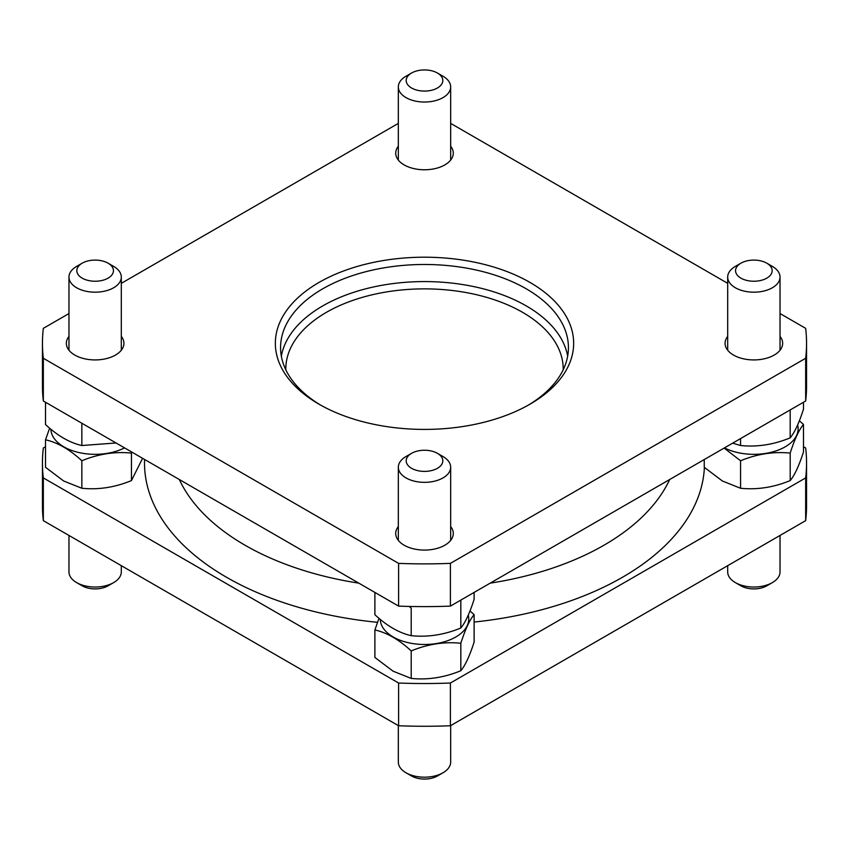 <?xml version="1.0" encoding="UTF-8"?>
<svg xmlns="http://www.w3.org/2000/svg" width="849" height="849" viewBox="0 0 849 849"><rect width="100%" height="100%" fill="white"/><g stroke="black" fill="none" stroke-linecap="round" stroke-linejoin="round"><path stroke-width="1.27" d="M805.669 358.267L450.405 563.375A382.05 220.57 180 0 1 398.595 563.375L43.331 358.267A382.05 220.57 180 0 1 42.45 343.314L42.45 386.04A382.05 220.57 0 0 0 43.331 400.993L398.595 606.112A382.05 220.57 0 0 0 450.405 606.112L805.669 400.993A382.05 220.57 0 0 0 806.55 386.04L806.55 343.314A382.05 220.57 180 0 1 805.669 358.267L805.669 400.993M529.967 282.42A149.159 86.11 180 0 1 529.967 404.198A149.159 86.11 180 0 1 319.033 404.198A149.159 86.11 180 0 1 319.033 282.42A149.159 86.11 180 0 1 529.967 282.42M398.33 146.23A28.781 16.619 0 0 0 395.719 153.149A28.781 16.619 0 0 0 404.145 164.908A28.781 16.619 0 0 0 435.516 168.505A28.781 16.619 0 0 0 453.281 153.149A28.781 16.619 0 0 0 450.67 146.23M727.689 336.384A28.781 16.619 0 0 0 725.078 343.314A28.781 16.619 0 0 0 733.504 355.062A28.781 16.619 0 0 0 764.875 358.66A28.781 16.619 0 0 0 782.651 343.314A28.781 16.619 0 0 0 780.029 336.384M68.971 336.384A28.781 16.619 0 0 0 66.349 343.314A28.781 16.619 0 0 0 74.786 355.062A28.781 16.619 0 0 0 106.157 358.66A28.781 16.619 0 0 0 123.922 343.314A28.781 16.619 0 0 0 121.311 336.384M398.33 526.539A28.781 16.619 0 0 0 395.719 533.469A28.781 16.619 0 0 0 404.145 545.217A28.781 16.619 0 0 0 435.516 548.815A28.781 16.619 0 0 0 453.281 533.469A28.781 16.619 0 0 0 450.67 526.539M780.029 313.546L805.669 328.351A382.05 220.57 180 0 1 806.55 343.314M727.689 283.333L450.67 123.392M398.33 123.392L121.311 283.333M68.971 313.546L43.331 328.351A382.05 220.57 180 0 0 42.45 343.314M45.517 446.733L43.331 448.007A382.05 220.57 0 0 0 42.45 462.96A382.05 220.57 0 0 0 43.331 477.913L398.595 683.021A382.05 220.57 0 0 0 450.405 683.021L805.669 477.913A382.05 220.57 0 0 0 806.55 462.96A382.05 220.57 0 0 0 805.669 448.007L803.483 446.733M42.45 462.96L42.45 505.686A382.05 220.57 0 0 0 43.331 520.649L398.595 725.757A382.05 220.57 0 0 0 450.405 725.757L805.669 520.649A382.05 220.57 0 0 0 806.55 505.686L806.55 462.96M43.331 358.267L43.331 400.993M398.595 563.375L398.595 606.112M450.405 563.375L450.405 606.112M398.595 683.021L398.595 725.757M43.331 477.913L43.331 520.649M805.669 477.913L805.669 520.649M450.405 683.021L450.405 725.757M320.911 405.27A143.927 83.096 180 0 1 280.573 347.581A143.927 83.096 180 0 1 369.421 270.81A143.927 83.096 180 0 1 526.274 288.83A143.927 83.096 180 0 1 568.427 347.581A143.927 83.096 180 0 1 528.089 405.27M474.113 614.602L474.113 642.088C469.699 655.874 465.263 665.425 460.827 670.731C444.324 677.544 427.779 680.102 411.203 678.415L393.045 671.166L374.887 657.444L374.887 629.947C387.006 632.696 399.115 639.679 411.203 650.918C427.705 644.115 444.25 641.557 460.827 643.245C465.241 629.459 469.677 619.908 474.113 614.602L469.996 610.972M460.827 643.245L460.827 670.731M411.203 650.918L411.203 678.415M379.004 618.337L374.887 629.947M380.246 619.377A44.265 25.555 0 0 0 393.204 636.994A44.265 25.555 0 0 0 444.43 641.748A44.265 25.555 0 0 0 468.277 615.132M450.67 725.608L450.67 762.084A26.17 15.112 180 0 1 443.008 772.76A26.17 15.112 180 0 1 405.992 772.76L405.992 772.76A26.17 15.112 180 0 1 398.33 762.084L398.33 725.608M411.553 775.965A18.317 10.581 180 0 1 411.542 775.965L405.992 772.76L411.542 775.965A18.317 10.581 180 0 0 437.458 775.965L443.008 772.76M724.133 448.07L740.561 460.763C757.075 453.96 773.609 451.403 790.186 453.09C794.6 439.304 799.036 429.753 803.483 424.447L803.483 451.933C799.058 465.719 794.622 475.27 790.186 480.576C773.683 487.39 757.138 489.947 740.561 488.26L722.403 481.012L704.245 467.29L704.245 459.553M803.483 424.447L799.355 420.817M790.186 453.09L790.186 480.576M740.561 460.763L740.561 488.26M724.462 447.879A44.265 25.555 0 0 0 774.957 451.243A44.265 25.555 0 0 0 797.636 424.978M780.029 535.454L780.029 571.929A26.17 15.112 180 0 1 772.367 582.605A26.17 15.112 180 0 1 735.361 582.605L735.361 582.605A26.17 15.112 180 0 1 727.689 571.929L727.689 565.667M740.912 585.81L735.361 582.605L740.912 585.81A18.317 10.581 180 0 0 766.817 585.81L772.367 582.605M142.59 458.301L131.457 480.576C114.955 487.39 98.42 489.947 81.844 488.26L63.686 481.012L45.517 467.29L45.517 439.793C57.647 442.541 69.756 449.524 81.844 460.763C98.346 453.96 114.891 451.403 131.457 453.09L131.457 480.576M81.844 460.763L81.844 488.26M49.645 428.183L45.517 439.793M50.887 429.223A44.265 25.555 0 0 0 63.845 446.839A44.265 25.555 0 0 0 124.538 447.879M121.311 565.667L121.311 571.929A26.17 15.112 180 0 1 113.639 582.605A26.17 15.112 180 0 1 76.633 582.605L76.633 582.605A26.17 15.112 180 0 1 68.971 571.929L68.971 535.454M82.183 585.81L76.633 582.605L82.183 585.81A18.317 10.581 180 0 0 108.088 585.81L113.639 582.605M409.25 606.441L411.203 608.192L411.203 635.678C399.083 632.94 386.974 625.946 374.887 614.708L374.887 592.422M411.203 635.678C427.779 637.376 444.324 634.819 460.827 628.005C465.263 622.688 469.699 613.148 474.113 599.362L474.113 592.422M460.827 628.005L460.827 600.519M411.542 453.345L405.992 456.55A26.17 15.112 0 0 0 398.33 467.226A26.17 15.112 0 0 0 405.992 477.913A26.17 15.112 0 0 0 434.518 481.192A26.17 15.112 0 0 0 450.67 467.226A26.17 15.112 0 0 0 443.008 456.55L437.458 453.345A18.317 10.581 0 0 0 411.542 453.345A18.317 10.581 0 0 0 411.553 468.298A18.317 10.581 0 0 0 437.447 468.298A18.317 10.581 0 0 0 437.458 453.345M740.561 438.583L740.561 445.523C757.138 447.221 773.683 444.664 790.186 437.851C794.622 432.534 799.058 422.993 803.483 409.207L803.483 402.267M740.561 445.523L732.698 443.136M790.186 437.851L790.186 410.364M740.912 263.19L735.361 266.395A26.17 15.112 0 0 0 727.689 277.071A26.17 15.112 0 0 0 735.361 287.758A26.17 15.112 0 0 0 763.877 291.037A26.17 15.112 0 0 0 780.029 277.071A26.17 15.112 0 0 0 772.367 266.395L766.817 263.19A18.317 10.581 0 0 0 740.912 263.19A18.317 10.581 0 0 0 740.912 278.143A18.317 10.581 0 0 0 766.817 278.143A18.317 10.581 0 0 0 766.817 263.19M411.542 73.035L405.992 76.24A26.17 15.112 0 0 0 398.33 86.916A26.17 15.112 0 0 0 405.992 97.603A26.17 15.112 0 0 0 434.518 100.882A26.17 15.112 0 0 0 450.67 86.916A26.17 15.112 0 0 0 443.008 76.24L437.458 73.035A18.317 10.581 0 0 0 411.542 73.035A18.317 10.581 0 0 0 411.553 87.988A18.317 10.581 0 0 0 437.447 87.988A18.317 10.581 0 0 0 437.458 73.035M116.037 442.976L81.844 445.523C69.724 442.785 57.615 435.792 45.517 424.553L45.517 402.267M81.844 445.523L81.844 423.237M82.183 263.19L76.633 266.395A26.17 15.112 0 0 0 68.971 277.071A26.17 15.112 0 0 0 76.633 287.758A26.17 15.112 0 0 0 105.149 291.037A26.17 15.112 0 0 0 121.311 277.071A26.17 15.112 0 0 0 113.639 266.395L108.088 263.19A18.317 10.581 0 0 0 82.183 263.19A18.317 10.581 0 0 0 82.183 278.143A18.317 10.581 0 0 0 108.088 278.143A18.317 10.581 0 0 0 108.088 263.19M704.394 467.417A280 161.65 180 0 1 474.113 622.052M377.497 622.317A280 161.65 180 0 1 144.574 459.447M669.681 479.505A253.83 146.548 180 0 1 490.17 583.146M358.83 583.146A253.83 146.548 180 0 1 179.319 479.505M281.337 356.124A143.927 83.096 180 0 1 376.34 286.368A143.927 83.096 180 0 1 526.274 305.916A143.927 83.096 180 0 1 567.663 356.124M285.816 369.803A138.684 80.071 180 0 1 370.748 295.134A138.684 80.071 180 0 1 522.57 312.326A138.684 80.071 180 0 1 563.184 369.803M450.67 540.389L450.67 467.226M398.33 540.389L398.33 467.226M780.029 350.234L780.029 277.071M727.689 350.234L727.689 277.071M450.67 160.079L450.67 86.916M398.33 160.079L398.33 86.916M121.311 350.234L121.311 277.071M68.971 350.234L68.971 277.071"/></g></svg>
